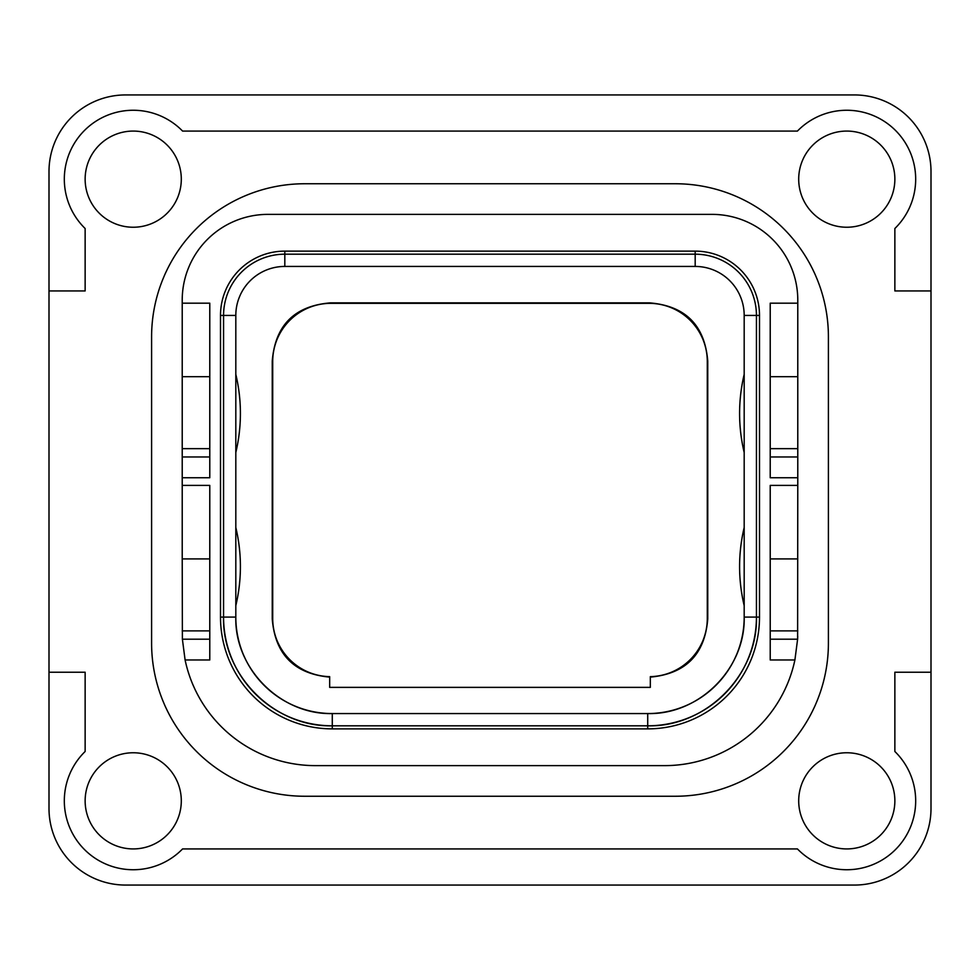 <?xml version="1.0" encoding="UTF-8"?>
<svg xmlns="http://www.w3.org/2000/svg" width="980" height="980" viewBox="0 0 980 980"><rect width="100%" height="100%" fill="white"/><g stroke="black" fill="none" stroke-linecap="round" stroke-linejoin="round"><path stroke-width="1.47" d="M49 808.5A76.562 76.562 0 0 0 125.563 885.063L854.438 885.063A76.562 76.562 0 0 0 931 808.5L931 171.5A76.562 76.562 0 0 0 854.438 94.938L125.563 94.938A76.562 76.562 0 0 0 49 171.5L49 808.5M49 290.938L85.138 290.938L85.138 228.512A68.906 68.906 0 0 1 84.501 130.438A68.906 68.906 0 0 1 182.574 131.075L797.426 131.075A68.906 68.906 0 0 1 895.5 130.438A68.906 68.906 0 0 1 894.863 228.512L894.863 290.938L931 290.938M798.7 800.844A48.081 48.081 0 0 0 846.781 848.925A48.081 48.081 0 0 0 894.863 800.844A48.081 48.081 0 0 0 846.781 752.763A48.081 48.081 0 0 0 798.7 800.844M181.3 800.844A48.081 48.081 0 0 0 133.219 752.763A48.081 48.081 0 0 0 85.138 800.844A48.081 48.081 0 0 0 133.219 848.925A48.081 48.081 0 0 0 181.3 800.844M181.3 179.156A48.081 48.081 0 0 0 133.219 131.075A48.081 48.081 0 0 0 85.138 179.156A48.081 48.081 0 0 0 133.219 227.238A48.081 48.081 0 0 0 181.3 179.156M798.7 179.156A48.081 48.081 0 0 0 846.781 227.238A48.081 48.081 0 0 0 894.863 179.156A48.081 48.081 0 0 0 846.781 131.075A48.081 48.081 0 0 0 798.7 179.156M49 672.219L85.138 672.219L85.138 751.489A68.906 68.906 0 0 0 84.501 849.562A68.906 68.906 0 0 0 182.574 848.925L797.426 848.925A68.906 68.906 0 0 0 895.5 849.562A68.906 68.906 0 0 0 894.863 751.489L894.863 672.219L931 672.219M675.281 183.75A153.125 153.125 0 0 1 828.406 336.875L828.406 643.125A153.125 153.125 0 0 1 675.281 796.25L304.719 796.25A153.125 153.125 0 0 1 151.594 643.125L151.594 336.875A153.125 153.125 0 0 1 304.719 183.75L675.281 183.75M797.72 636.253A133.219 133.219 0 0 1 797.61 639.193L794.903 659.969L770.219 659.969L770.219 485.406L797.781 485.406L797.781 477.75L770.219 477.75L770.219 303.188L797.781 303.188L797.781 300.125A85.75 85.75 0 0 0 712.031 214.375L267.969 214.375A85.75 85.75 0 0 0 182.219 300.125L182.219 303.188L209.781 303.188L209.781 477.75L182.219 477.75L182.219 485.406L209.781 485.406L209.781 659.969L185.097 659.969A133.219 133.219 0 0 0 315.438 765.625L664.562 765.625A133.219 133.219 0 0 0 794.903 659.969M797.781 485.406L797.61 639.193L770.219 639.193M797.781 630.875L770.219 630.875M185.097 659.969L182.39 639.193L182.219 558.906L209.781 558.906M209.781 630.875L182.219 630.875M209.781 456.974L182.219 456.974L182.219 376.688L209.781 376.688M182.219 456.974L182.219 477.75M182.219 485.406L182.219 558.906M182.219 303.188L182.219 376.688M209.781 448.656L182.219 448.656M797.781 303.188L797.781 477.75M797.781 558.906L770.219 558.906M797.781 448.656L770.219 448.656M797.781 376.688L770.219 376.688M332.281 728.875L332.281 725.812C274.192 727.307 222.068 675.183 223.563 617.094L235.813 617.094A96.469 96.469 0 0 0 332.281 713.562C280.733 714.886 234.489 668.642 235.813 617.094L235.813 315.438A49 49 0 0 1 284.812 266.438L695.188 266.438L695.188 254.188A61.25 61.25 0 0 1 756.438 315.438L756.438 617.094A108.719 108.719 0 0 1 647.719 725.812L332.281 725.812A108.719 108.719 0 0 1 223.563 617.094L223.563 315.438A61.25 61.25 0 0 1 284.812 254.188L695.188 254.188L695.188 251.125A64.312 64.312 0 0 1 759.5 315.438L759.5 617.094A111.781 111.781 0 0 1 647.719 728.875L332.281 728.875A111.781 111.781 0 0 1 220.5 617.094L220.5 315.438A64.312 64.312 0 0 1 284.812 251.125L695.188 251.125M759.5 617.094L756.438 617.094C757.932 675.183 705.808 727.307 647.719 725.812L647.719 728.875M695.188 266.438A49 49 0 0 1 744.188 315.438L744.188 617.094C745.511 668.642 699.267 714.886 647.719 713.562A96.469 96.469 0 0 0 744.188 617.094L756.438 617.094M744.188 605.628A168.438 168.438 0 0 1 744.188 527.497M650.328 687.372L329.672 687.372L329.672 676.641A58.188 58.188 0 0 1 272.71 618.466L272.71 361.534A58.188 58.188 0 0 1 330.909 303.335L649.091 303.335A58.188 58.188 0 0 1 707.291 361.534L707.291 618.466A58.188 58.188 0 0 1 650.328 676.641L650.328 687.372M650.328 677.119C685.743 673.799 704.889 654.407 707.756 618.944L707.291 618.466M329.672 677.119C294.257 673.799 275.111 654.407 272.244 618.944L272.244 361.057C275.209 325.225 294.6 305.834 330.432 302.869L649.569 302.869C685.4 305.834 704.792 325.225 707.756 361.057L707.756 618.944M647.719 725.812L647.719 713.562L332.281 713.562L332.281 725.812M235.813 605.628A168.438 168.438 0 0 0 235.813 527.497M235.813 452.503A168.438 168.438 0 0 0 235.813 374.372M744.188 452.503A168.438 168.438 0 0 1 744.188 374.372M209.781 639.193L182.39 639.193M797.781 456.974L770.219 456.974M759.5 315.438L744.188 315.438M220.5 617.094L223.563 617.094M220.5 315.438L235.813 315.438M284.812 251.125L284.812 266.438"/></g></svg>
